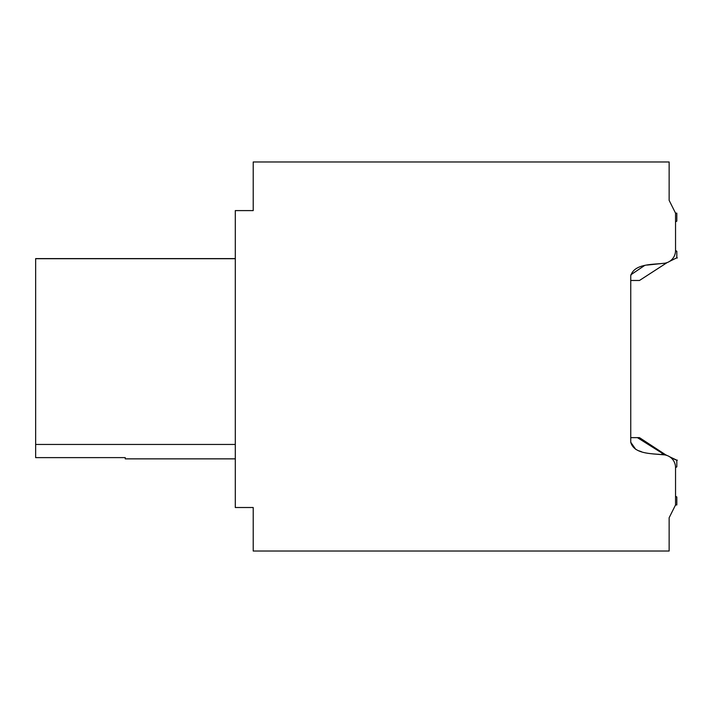 <?xml version="1.0" encoding="UTF-8"?>
<svg xmlns="http://www.w3.org/2000/svg" width="713" height="713" viewBox="0 0 713 713"><rect width="100%" height="100%" fill="white"/><g stroke="black" fill="none" stroke-linecap="round" stroke-linejoin="round"><path stroke-width="1.07" d="M652.671 453.887L663.375 454.769C652.787 453.459 634.142 454.591 630.747 442.247L630.747 275.878C634.124 263.534 652.769 264.657 663.375 263.347A12.798 12.798 0 0 0 675.541 250.566L675.541 213.16L669.142 200.362L669.142 161.976L253.213 161.976L253.213 210.602L235.299 210.602L235.299 507.513L253.213 507.513L253.213 551.024L669.142 551.024L669.142 517.754L675.541 504.956L676.824 504.956L676.824 496.988L675.541 496.248L675.541 467.594L675.541 496.248L675.541 467.594L675.541 496.248L675.541 467.594L675.541 496.248L675.541 467.594L675.541 496.248L675.541 467.594L675.541 496.248L675.541 467.594L675.541 496.248L675.541 467.594L675.541 496.248L675.541 467.594L676.824 466.855L676.824 460.331M675.541 221.868L675.541 250.53L675.541 221.868L675.541 250.53L675.541 221.868L675.541 250.53L675.541 221.868L675.541 250.53L675.541 221.868L675.541 250.53L675.541 221.868L675.541 250.53L675.541 221.868L675.541 250.53L675.541 221.868L676.824 221.128L676.824 213.16L675.541 213.16L669.142 200.362M35.65 457.612L125.238 457.612L35.65 457.639L35.65 258.596L235.299 258.596M125.238 457.612L125.238 458.86L235.299 458.86M235.299 258.703L35.65 258.703M235.299 444.449L35.65 444.449M675.541 504.956L675.541 467.55A12.798 12.798 0 0 0 663.375 454.769M630.747 442.247L635.729 449.359M638.759 450.776L641.442 451.694M663.375 263.347L647.181 265.067M644.383 265.646L630.827 274.817M676.824 460.304L670.737 457.559M676.298 258.053L677.35 257.937L676.298 258.053M661.922 453.539L665.701 454.823L639.472 437.639L637.395 437.639L664.917 454.939M665.701 454.823L667.101 455.518M669.659 456.783L676.789 460.179M630.747 437.639L637.395 437.639M630.747 280.476L639.472 280.476L667.101 262.607M669.659 261.341L676.824 257.794L676.824 251.27L675.541 250.53M676.254 258.07L676.824 257.794M676.298 460.063L677.35 460.179M676.254 460.045L676.824 460.179L676.254 460.045"/></g></svg>
